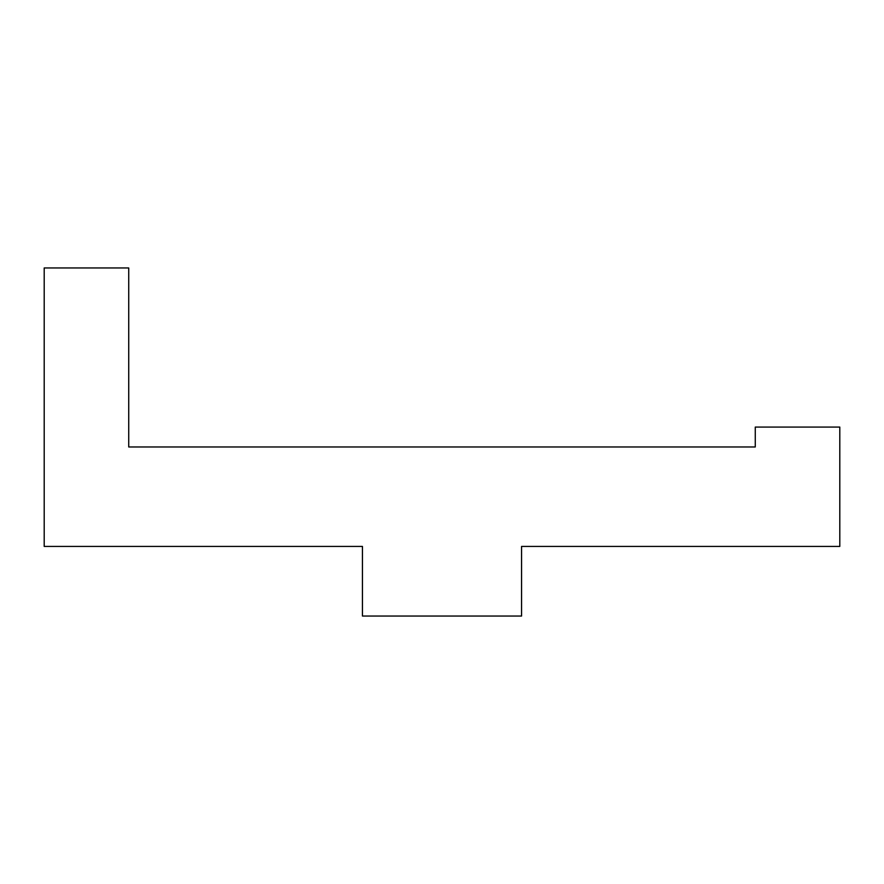 <?xml version="1.0" encoding="UTF-8"?>
<svg xmlns="http://www.w3.org/2000/svg" width="884" height="884" viewBox="0 0 884 884"><rect width="100%" height="100%" fill="white"/><g stroke="black" fill="none" stroke-linecap="round" stroke-linejoin="round"><path stroke-width="0.66" stroke-dasharray="4.42 3.31" d="M839.8 546.423L521.56 546.423L521.56 616.038L362.44 616.038L362.44 546.423L44.2 546.423L44.2 267.962L128.732 267.962L128.732 446.972L755.268 446.972L755.268 427.082L839.8 427.082L839.8 546.423"/><path stroke-width="1.33" d="M839.8 546.423L521.56 546.423L521.56 616.038L362.44 616.038L362.44 546.423L44.2 546.423L44.2 267.962L128.732 267.962L128.732 446.972L755.268 446.972L755.268 427.082L839.8 427.082L839.8 546.423"/></g></svg>
